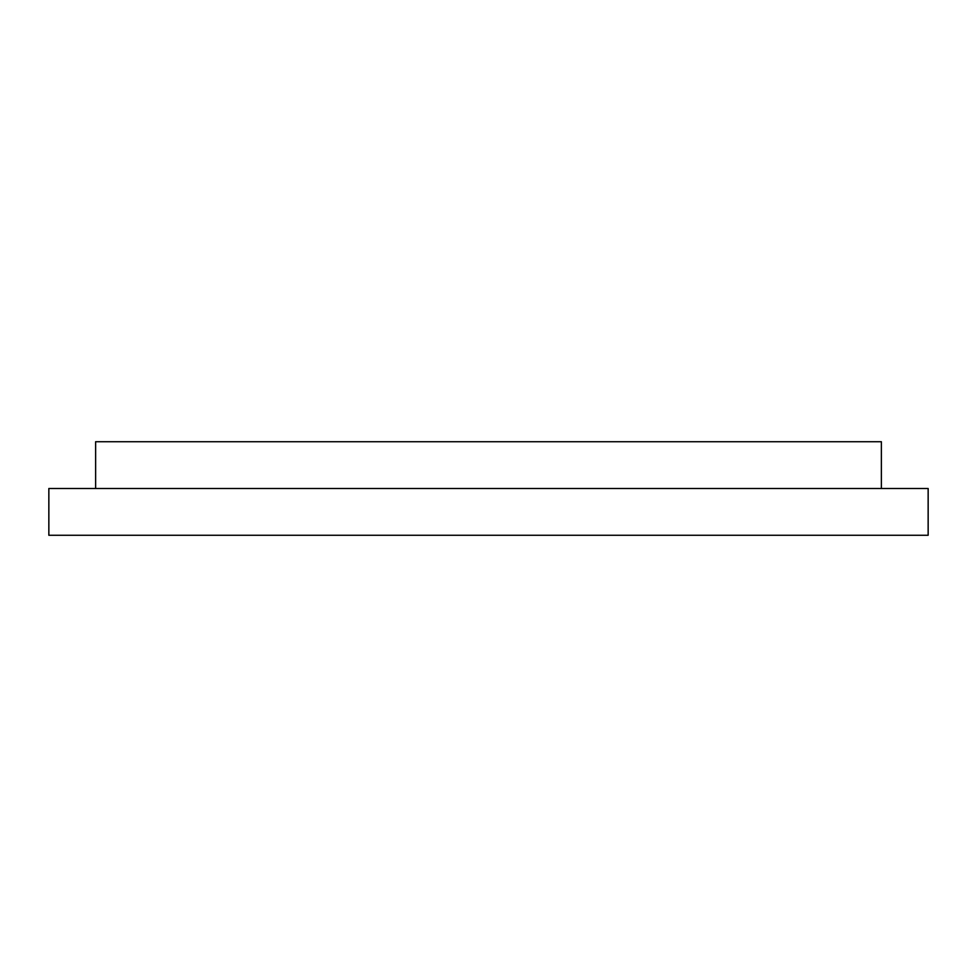<?xml version="1.0" encoding="UTF-8"?>
<svg xmlns="http://www.w3.org/2000/svg" width="977" height="977" viewBox="0 0 977 977"><rect width="100%" height="100%" fill="white"/><g stroke="black" fill="none" stroke-linecap="round" stroke-linejoin="round"><path stroke-width="1.47" d="M881.376 488.5L881.376 441.726L95.624 441.726L95.624 488.5M928.15 488.5L48.85 488.5L48.85 535.274L928.15 535.274L928.15 488.5"/></g></svg>
